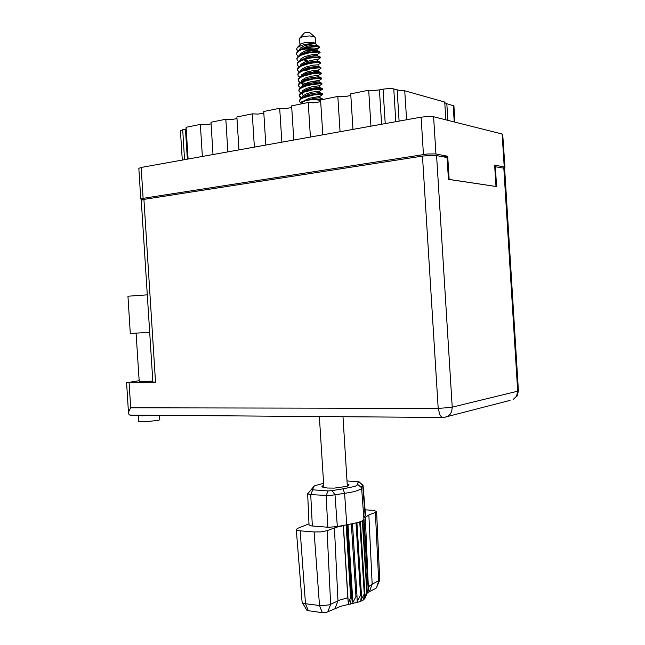 <?xml version="1.0" encoding="UTF-8"?>
<svg xmlns="http://www.w3.org/2000/svg" width="645" height="645" viewBox="0 0 645 645"><rect width="100%" height="100%" fill="white"/><g stroke="black" fill="none" stroke-linecap="round" stroke-linejoin="round"><path stroke-width="0.97" d="M503.237 168.055L504.777 167.498L504.64 167.047L494.651 165.128L495.973 186.453L449.146 179.439L447.703 156.251L435.423 153.945L427.425 154.01L143.109 198.297L140.763 199.039L143.005 199.571M188.074 159.033L186.058 127.315L200.337 124.412L205.771 124.622L211.108 123.896M213.052 154.542L211.004 122.244L225.814 119.236L231.45 119.454L236.981 118.656M238.956 149.882L236.876 116.987L252.243 113.859L258.097 114.092L263.837 113.206M291.725 107.538L285.759 108.521L279.688 108.287L263.732 111.529L265.845 145.052M320.71 101.644L314.518 102.74L308.197 102.491L291.621 105.861L293.765 140.03M350.856 95.5L344.414 96.718L337.851 96.46L320.605 99.967L322.79 134.813M138.812 168.385L141.142 167.474L421.137 117.124L429.151 116.39L433.642 116.753L502.713 134.16L504.93 167.265M444.768 102.523L446.155 103.514L453.895 105.885L454.927 122.099M180.406 130.717L186.163 128.952M352.976 129.379L350.751 93.839L368.698 90.195L373.519 90.566L379.421 89.929L381.566 124.243M385.226 123.582L383.074 89.187L388.145 88.575L392.732 88.712L398.908 90.26L404.762 90.824L444.736 102.055L445.84 119.817M159.525 415.356L159.799 419.718L158.589 420.282L146.536 421.709L138.707 421.362M151.422 415.299L141.553 415.823L138.538 415.203M148.858 415.275L141.062 415.235M152.776 381.09L139.207 381.663M141.473 415.275L147.842 415.324M139.151 380.695L127.065 382.63L155.542 382.195L152.833 382.042L141.247 200.24L143.899 199.41L155.542 382.195M422.507 156.13L430.449 155.389L436.609 155.614L452.258 407.197L450.976 407.455L438.213 408.341L422.507 156.13L143.899 199.41M503.858 168.168L504.664 168.538L518.427 390.862L517.661 391.233L503.858 168.168L494.747 166.66M131.096 415.146L129.258 414.88L128.532 413.348L128.927 411.171L130.677 407.801L438.213 408.341L439.987 415.13L441.607 417.017L443.929 417.436L447.38 416.565L450.275 414.13L451.742 411.308L452.258 407.197L517.661 391.233L516.597 396.215L513.13 399.594L517.161 396.046L518.427 390.862M149.664 332.344L130.306 333.505L127.92 296.176L147.278 294.821M314.591 36.797L309.689 32.605L306.931 32.274L304.456 32.927L300.006 37.829M315.566 43.602L315.171 37.426L313.809 36.467L309.616 35.927L304.424 36.313L300.554 37.466L299.586 38.587M316.123 44.078L314.712 42.981L312.365 42.425L304.803 42.667L300.933 43.804L297.337 47.52M323.048 99.467L322.879 98.991L320.549 98.895L308.117 99.967L314.131 98.387L320.089 97.653L319.944 96.323L322.339 94.734M322.492 99.58L318.211 99.064M298.055 56.123L296.708 54.615L296.748 53.148L298.208 51.447L300.973 49.875L311.011 47.166L316.461 46.706L319.646 47.085L318.074 46.101L315.469 46.069L305.867 47.537L298.853 50.31L297.111 51.81L296.547 53.462M319.646 47.093L318.227 48.181L314.244 48.915L304.545 48.577M299.006 66.741L297.426 65.226L297.409 63.67L298.869 62.009L301.634 60.469L309.568 58.139L317.122 57.284L320.428 57.752L320.38 57.058L313.164 56.913L304.795 58.639L299.409 60.953L297.732 62.396L297.208 63.952M320.436 57.784L319.847 58.179M321.089 68.249L320.565 67.346L316.76 67.249L306.988 68.822L299.965 71.579L298.248 73.135L297.869 74.441M299.756 77.231L298.071 75.675L298.071 74.183L299.538 72.562L302.303 71.055L312.341 68.394L319.114 67.862L321.008 68.144L320.565 68.62M321.75 78.746L321.468 77.932L318.67 77.771L307.544 79.464L300.53 82.213L298.982 83.56L298.522 84.938M300.522 87.72L298.788 86.261L298.732 84.705L300.199 83.116L302.973 81.649L313.01 79.004L319.783 78.424L321.573 78.617L321.275 79.069M301.288 98.201L299.506 96.823L299.393 95.218L300.86 93.67L303.634 92.235L313.672 89.615L322.411 89.244L322.339 88.542L315.01 88.752L306.448 90.558L301.094 92.832L299.611 94.13L299.183 95.428M302.158 97.435L302.932 95.895L306.754 93.71L312.293 92.074L319.622 91.074L321.984 89.51M299.24 95.694L301.392 97.621M320.226 101.805L320.097 100.668L319.219 100.136L313.51 99.58L305.948 100.386L302.57 102.047M296.877 58.703L297.418 57.107L299.127 55.631L306.149 52.858L315.792 51.366L319.662 51.576L320.105 52.495M298.635 61.501L297.103 60.001L297.079 58.413L298.538 56.728L301.304 55.172L307.101 53.293L313.325 52.229L319.09 52.108L320.073 52.43L319.485 52.963M297.538 69.2L297.934 67.846L299.683 66.266L306.706 63.5L316.437 61.952L320.355 62.114L320.758 63M299.385 71.99L297.748 70.45L297.74 68.926L299.207 67.282L301.973 65.766L307.77 63.911L313.986 62.831L319.533 62.63L320.726 62.936L320.202 63.404M298.192 79.69L298.667 78.271L300.248 76.9L307.262 74.143L317.074 72.546L320.896 72.611L321.42 73.498M306.77 73.417L304.375 73.022M300.135 82.471L298.466 81.036L298.401 79.44L299.869 77.843L302.634 76.352L312.672 73.699L319.444 73.143L321.331 73.393L320.92 73.844M298.853 90.179L299.296 88.841L300.812 87.518L307.818 84.777L319.001 83.06L321.96 83.261L321.629 84.285M307.867 83.85L301.384 82.399M300.901 92.961L299.111 91.477L299.062 89.961L300.53 88.397L305.093 86.261L313.341 84.31L321.033 83.737L322.081 83.995L319.299 85.825L319.428 87.164L309.584 88.728L305.069 90.373L302.037 92.291M299.514 100.668L299.925 99.419L301.376 98.145L308.383 95.42L319.654 93.638L322.46 93.71L322.742 94.517M302.561 101.999L302.666 103.587L301.15 103.176L299.691 101.805L299.723 100.475L301.199 98.951L303.964 97.524L314.01 94.92L322.734 94.476M297.78 50.931L296.45 49.544L298.103 50.512M300.014 49.649L307.294 46.279L313.389 45.118L316.792 45.182L315.655 43.86L312.962 43.529L306.593 44.126L301.691 45.327L297.281 47.577L296.45 49.544M301.489 103.353L300.901 102.547L301.804 101.757L308.117 99.967M320.686 101.265L320.21 101.45M314.067 102.765L312.527 102.821M319.622 91.074L319.759 92.404L309.874 94.033L305.351 95.678L302.924 97.306M301.505 87.115L303.247 84.576L307.907 82.487L317.816 80.569L319.017 80.593L319.098 81.915L309.302 83.423L304.787 85.067L301.779 86.97M300.844 76.545L301.626 74.812L305.528 72.522L312.978 70.515L318.324 70.144L313.478 70.434M300.183 65.959L300.973 64.266L304.916 61.928L315.526 59.534L317.687 59.582L317.671 61.009L312.164 61.299M299.522 55.397L300.377 53.664L304.392 51.294L311.89 49.318L317.042 49.117L310.543 49.552L304.287 48.657M302.457 48.093L301.118 47.52M321.492 83.132L319.041 81.955L310.124 81.85M301.263 76.312L304.214 74.457L308.729 72.812L318.404 71.458L313.672 71.74M309.003 71.385L304.142 70.345M300.764 65.653L303.65 63.847L308.149 62.202L317.783 60.928M307.915 60.92L303.223 59.832M300.264 54.986L303.086 53.229L307.576 51.592L313.696 50.407L317.122 50.439L308.979 50.729L302.328 49.318M303.464 95.436L302.126 94.234L301.989 93.001M302.731 84.947L301.255 83.011M301.521 81.641L304.505 79.762L309.011 78.118L318.767 76.666L318.654 75.32L321.42 73.53M303.134 75.054L302.005 74.457M301.013 70.982L303.932 69.152L308.439 67.507L318.114 66.177L318.009 64.831L320.758 63.041M299.933 62.025L300.102 61.227M300.941 60.106L307.867 56.897L314.01 55.696L317.453 55.68L317.356 54.333L320.097 52.576M303.182 101.249L309.205 98.266L319.944 96.323M302.973 93.872L302.07 92.961M301.844 92.396L302.61 90.623L306.448 88.413L312.003 86.769L319.299 85.825M303.819 84.221L302.392 83.471M301.175 81.826L301.957 80.085L305.835 77.819L311.43 76.166L318.654 75.32M300.514 71.256L301.304 69.539L305.222 67.225L312.696 65.218L318.009 64.831M299.852 60.686L300.675 58.977L304.642 56.615L312.14 54.623L317.356 54.333M299.191 50.108L300.497 47.98L303.916 46.061L310.035 44.287L315.123 43.675M323.701 485.25L321.919 486.322L322.943 487.346L327.467 488.055L334.328 488.088L346.994 486.29L349.147 484.984L348.542 484.266L347.204 484.161M348.469 485.677L348.445 484.226M363.965 517.54L365.28 517.346L368.884 514.928L372.197 584.249L379.728 580.089L376.632 511.55M376.39 587.877L378.663 581.121L375.39 512.485L376.632 511.501L373.947 510.453L365.046 509.8M363.087 485.403L365.513 515.565L363.949 517.322M368.255 590.731L363.941 519.314L362.232 520.854L358.588 522.369L346.776 524.796L351.332 597.351L351.872 597.27L352.904 602.575L355.935 596.496L357.007 596.246L357.209 601.575L360.531 595.279L361.426 594.98L360.789 600.366L364.417 593.763L364.893 593.529L363.482 599.028L367.247 591.973L365.159 597.609L368.255 590.731L363.788 519.572M368.343 589.433L364.038 519.04M365.118 597.98L363.603 599.818L360.152 601.64L340.721 606.26L326.088 612.54L322.298 612.661L307.996 610.686L306.673 610.033M309.019 523.821L297.498 528.432L296.265 529.448L297.361 530.319L300.143 530.803L305.496 603.76L321.089 605.768L329.474 604.808L339.673 600.06L347.857 597.738L343.293 525.651L336.545 527.191L327.063 530.666L330.635 604.349L327.757 612.032M322.298 612.661L319.493 605.623L314.107 531.98L321.105 531.867L327.063 530.666M323.58 483.331L314.825 485.709L313.623 486.685L313.188 488.297L311.293 489.692L328.337 490.934L332.078 490.627L335.013 494.909L337.375 526.538L346.776 524.796L344.615 493.312L329.321 495.586L309.963 494.586L307.657 493.764L311.309 489.636M337.375 526.538L328.442 527.304L311.559 525.933L309.068 524.917M309.931 491.176L313.591 486.749M359.055 481.791L363.087 485.363L361.506 486.862L361.563 488.378L360.894 489.2L354.298 491.659L344.615 493.312L343.027 488.829L355.129 486.306L357.12 485.209L357.54 483.089L359.063 481.855L346.994 480.936M361.603 488.128L363.941 519.314M332.078 490.627L343.027 488.829M375.882 588.321L367.416 592.658M343.39 525.304L348.3 603.373L350.67 597.455L351.332 597.351L350.469 604.099M365.28 517.346L368.408 587.74L369.48 585.999L372.197 584.249L369.4 591.513M302.126 602.172L303.029 603.131L305.496 603.76L308.318 610.734M348.3 603.373L347.857 597.738M510.018 400.4L443.752 417.444M443.639 417.452L144.649 415.251M301.376 98.145L300.328 97.637M300.602 87.664L299.756 87.26M318.977 80.569L321.75 78.779M299.828 77.182L299.191 76.876M318.332 70.071L321.089 68.281M299.054 66.701L298.619 66.5M317.687 59.582L320.428 57.808M317.034 49.085L319.581 47.456M318.436 71.418L318.356 70.111M317.122 50.431L317.042 49.117M302.295 97.613L303.279 96.968M322.21 93.67L319.678 92.445M320.767 72.587L318.396 71.458M320.033 62.041L317.759 60.961M319.291 51.487L317.106 50.455M322.565 98.935L320.001 97.685M321.847 88.405L319.364 87.196M321.129 77.86L318.719 76.707M320.396 67.314L318.082 66.209M300.514 60.324L301.207 59.872M319.662 56.768L317.429 55.712M317.413 45.505L316.784 45.206M301.054 103.039L300.618 102.829M300.989 92.904L300.046 92.453M300.215 82.423L299.474 82.068M299.441 71.942L298.901 71.684M447.703 156.251L443.486 156.896M406.56 119.744L404.762 90.824M202.369 156.461L200.337 124.412M227.879 151.873L225.814 119.236M254.348 147.116L252.243 113.859M281.825 142.174L279.688 108.287M310.374 137.046L308.197 102.491M340.06 131.701L337.851 96.46M370.948 126.154L368.698 90.195M383.074 89.187L379.421 89.929M495.328 166.571L496.561 186.542L448.444 179.334L447.098 157.565L436.609 155.614M375.39 512.485L368.884 514.928M362.772 520.523L367.247 591.973M362.345 520.789L366.836 592.32M360.386 521.724L364.893 593.529M359.717 521.982L364.223 593.86M356.903 522.861L361.426 594.98M356 523.103L360.531 595.279M352.468 523.885L357.007 596.246M351.388 524.087L355.935 596.496M347.316 524.724L351.872 597.27M314.107 531.98L300.143 530.803M346.115 524.885L350.67 597.455M348.01 524.627L352.904 602.575M504.213 166.942L502.165 133.958M433.642 116.753L435.956 154.026M423.459 154.486L421.137 117.124M141.142 167.474L143.109 198.297M399.11 121.091L397.159 89.873M393.772 88.921L395.82 121.679M454.241 121.929L453.225 105.514M446.84 103.732L447.872 120.325M182.68 129.677L184.583 159.662M187.381 159.162L185.478 129.113M129.073 382.654L130.677 407.801M335.078 608.428L337.94 600.818L334.416 527.9M327.805 527.255L326.128 495.57L328.071 490.918M312.68 490.047L310.713 494.642L312.365 526.014M365.143 516.097L362.74 485.782L358.902 481.992M311.624 489.41L313.543 487.217M357.443 484.153L361.498 487.717M180.406 130.685L182.269 160.081M138.812 168.361L140.763 199.039M138.707 421.387L138.328 415.42M136.119 333.231L139.223 381.905M142.44 415.235L129.863 415.138M126.557 382.509L128.532 413.348M342.963 416.71L347.324 486.177M296.539 53.325L296.579 53.978M297.2 63.823L297.24 64.476M297.861 74.32L297.901 74.973M298.514 84.809L298.562 85.471M299.175 95.307L299.216 95.96M296.869 58.574L296.91 59.227M297.53 69.071L297.571 69.725M298.183 79.561L298.232 80.222M298.845 90.058L298.885 90.711M299.506 100.547L299.546 101.209M318.299 45.94L318.944 46.488M299.586 38.531L299.965 44.626M319.38 416.533L323.855 487.596M364.949 598.375L367.852 591.642M307.657 493.836L309.068 524.957M302.126 602.245L296.265 529.537M376.366 587.934L379.647 580.347M368.666 587.014L368.48 587.45M306.746 610.17L302.311 602.624"/></g></svg>
